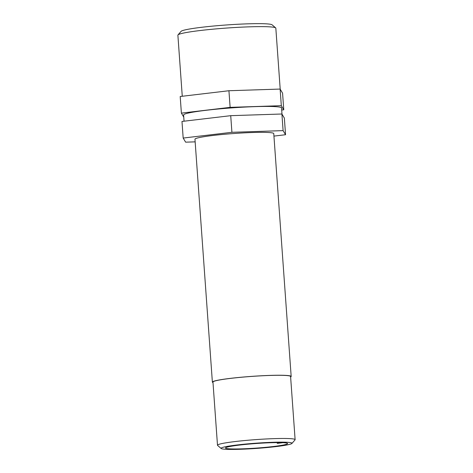 <?xml version="1.0" encoding="UTF-8"?>
<svg xmlns="http://www.w3.org/2000/svg" width="473" height="473" viewBox="0 0 473 473"><rect width="100%" height="100%" fill="white"/><g stroke="black" fill="none" stroke-linecap="round" stroke-linejoin="round"><path stroke-width="0.71" d="M195.154 141.859L185.629 142.166L183.175 138.063L231.912 132.292L283.102 130.625L285.556 134.728L273.944 136.1M231.912 132.292L230.723 115.672L181.987 121.443L183.175 138.063M230.723 115.672L281.908 114.005L283.102 130.625M281.908 114.005L284.362 118.102L285.556 134.728M283.765 109.795L282.576 93.169L280.122 89.066L228.932 90.733L180.195 96.504L181.39 113.13L230.126 107.359L281.317 105.692L283.765 109.795L281.701 110.038M228.932 90.733L230.126 107.359M280.122 89.066L281.317 105.692M183.755 117.091L181.39 113.13M182.265 96.261L177.883 35.179A49.097 3.618 -4.1 0 1 178.002 34.901A49.097 3.618 -4.1 0 1 226.597 28.055A49.097 3.618 -4.1 0 1 275.676 27.901A49.097 3.618 -4.1 0 1 275.83 28.155L280.205 89.208M275.676 27.901L272.117 24.833A45.757 3.376 175.9 0 0 226.378 24.974A45.757 3.376 175.9 0 0 181.088 31.354L178.002 34.901M275.658 446.636A35.57 2.625 -4.1 0 1 221.175 448.51A35.57 2.625 -4.1 0 1 256.354 443.166A35.57 2.625 -4.1 0 1 291.936 443.438A35.57 2.625 -4.1 0 1 275.658 446.636M277.213 443.39A38.91 2.868 175.9 0 0 282.742 442.681M291.936 443.438L295.022 439.896A38.91 2.868 175.9 0 0 295.117 439.677A38.91 2.868 175.9 0 0 256.1 439.594A38.91 2.868 175.9 0 0 217.491 445.241A38.91 2.868 175.9 0 0 217.615 445.442L221.175 448.51M217.491 445.241L212.962 382.072A38.91 2.868 -4.1 0 1 251.571 376.425A38.91 2.868 -4.1 0 1 290.588 376.502L295.117 439.677M273.27 446.53A31.129 2.294 -4.1 0 1 241.703 448.859A31.129 2.294 -4.1 0 1 225.491 448.008A31.129 2.294 -4.1 0 1 239.811 445.034A31.129 2.294 -4.1 0 1 271.378 442.704A31.129 2.294 -4.1 0 1 287.59 443.556A31.129 2.294 -4.1 0 1 273.27 446.53M212.998 382.568A39.501 2.915 -4.1 0 1 212.377 382.113A39.501 2.915 -4.1 0 1 251.565 376.384A39.501 2.915 -4.1 0 1 291.173 376.461A39.501 2.915 -4.1 0 1 290.623 377.005M212.377 382.113L194.965 139.222A39.501 2.915 -4.1 0 1 234.159 133.492A39.501 2.915 -4.1 0 1 273.761 133.575L291.173 376.461M184.05 121.194L183.607 114.969A49.097 3.618 -4.1 0 1 232.32 107.85A49.097 3.618 -4.1 0 1 281.547 107.95L281.991 114.141"/></g></svg>
